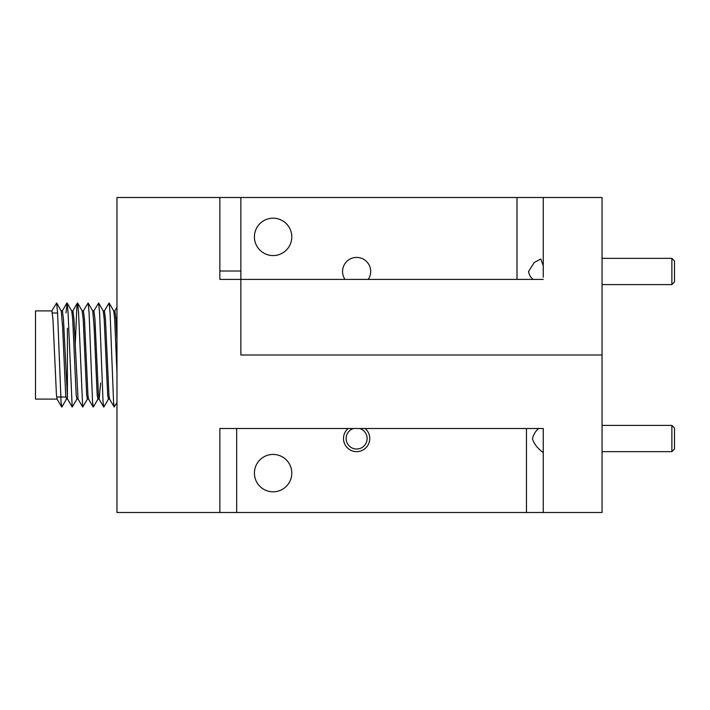 <?xml version="1.0" encoding="UTF-8"?>
<svg xmlns="http://www.w3.org/2000/svg" width="710" height="710" viewBox="0 0 710 710"><rect width="100%" height="100%" fill="white"/><g stroke="black" fill="none" stroke-linecap="round" stroke-linejoin="round"><path stroke-width="1.06" d="M353.509 428.494A10.499 10.499 0 0 0 348.299 444.913A10.499 10.499 0 0 0 363.014 446.856A10.499 10.499 0 0 0 359.739 428.494M365.1 428.494A13.126 13.126 0 0 1 364.612 448.942A13.126 13.126 0 0 1 346.214 446.51A13.126 13.126 0 0 1 348.157 428.494M671.873 425.396L674.5 428.023L674.5 449.022L671.873 451.649L671.873 425.396L602.053 425.396M674.5 260.978L674.5 281.976L671.873 284.603L671.873 258.351L674.5 260.978M543.256 277.255L543.256 197.504L602.053 197.504L602.053 512.496L543.256 512.496L543.256 428.494L219.869 428.494L219.869 512.496L543.256 512.496M533.103 279.403C530.654 277.503 529.136 274.859 528.559 271.477L534.257 262.514L540.807 258.981L543.256 265.7M345.007 279.403A14.067 14.067 0 0 1 356.624 257.411A14.067 14.067 0 0 1 368.25 279.403M291.792 236.883A18.691 18.691 0 0 1 273.101 255.573A18.691 18.691 0 0 1 254.411 236.883A18.691 18.691 0 0 1 273.101 218.192A18.691 18.691 0 0 1 291.792 236.883M219.869 512.496L116.973 512.496L116.973 197.504L219.869 197.504L219.869 279.403L240.867 279.403L240.867 355L602.053 355L240.867 355L240.867 279.403L543.256 279.403M543.256 197.504L219.869 197.504M240.867 279.403L240.867 197.504L240.867 279.403M538.704 428.494C535.757 430.89 533.672 434.227 532.447 438.523C534.47 446.865 543.745 452.998 543.256 452.501L543.177 452.589M291.792 473.117A18.691 18.691 0 0 1 273.101 491.808A18.691 18.691 0 0 1 254.411 473.117A18.691 18.691 0 0 1 273.101 454.427A18.691 18.691 0 0 1 291.792 473.117M77.017 398.993L72.18 407.016L67.539 398.993L63.456 319.145L62.409 310.9L61.149 310.9M66.518 398.993L61.876 407.007L61.069 402.446L57.572 312.64L56.631 302.992L61.264 311.007L62.613 327.008L65.693 395.159L66.394 399.1L67.601 399.1M57.155 399.1L56.454 395.159L52.957 319.145L51.91 310.9L35.5 310.9L35.5 399.1L57.102 399.1M116.973 340.303L115.952 319.145L114.905 310.9L113.706 310.9M116.973 402.517L114.177 407.016L113.573 402.446L110.068 312.64L109.127 302.992L113.76 311.007L114.692 319.145L116.973 373.265M114.177 407.016L109.535 398.993L108.95 395.159L105.453 319.145L104.405 310.9L103.207 310.9M108.515 398.993L103.873 407.007L103.074 402.446L99.569 312.64L98.628 302.992L103.261 311.007L104.192 319.145L107.689 395.159L108.39 399.1L109.597 399.1M100.625 382.992L99.151 399.1L98.45 395.159L94.954 319.145L93.906 310.9L92.708 310.9M98.015 398.993L93.374 407.007L92.575 402.446L89.069 312.64L88.129 302.992L92.761 311.007L94.111 327.008L97.19 395.159L97.891 399.1L99.151 399.1M93.179 407.016L88.537 398.993L87.951 395.159L84.454 319.145L83.407 310.9L82.147 310.9L83.194 319.145L86.691 395.159L87.392 399.1L88.599 399.1M87.516 398.993L82.679 407.016L78.038 398.993L73.955 319.145L72.908 310.9L71.701 310.9M72.18 407.016L68.071 312.64L67.13 302.992L71.763 311.007L72.695 319.145L76.192 395.159L76.893 399.1L78.1 399.1M109.127 302.992L104.29 311.007M98.628 302.992L93.791 311.007M88.129 302.992L83.292 311.007M82.679 407.016L78.57 312.64L77.63 302.992L76.822 307.554L75.198 345.708M67.13 302.992L65.995 313.003M56.631 302.992L51.794 311.007M67.414 396.996L67.414 328.339M517.004 279.403L517.004 197.504M526.456 428.494L526.456 512.496M236.67 428.494L236.67 512.496M219.869 271.007L240.867 271.007M602.053 451.649L671.873 451.649M602.053 258.351L671.873 258.351M602.053 284.603L671.873 284.603M57.59 313.003L52.451 313.003M114.843 310.9L116.973 307.217M99.036 398.993L103.678 407.016M72.793 311.007L77.425 302.984M62.294 311.007L66.926 302.984M57.04 398.993L61.681 407.016M82.262 311.007L77.63 302.992M65.87 396.996L56.631 396.996"/></g></svg>
